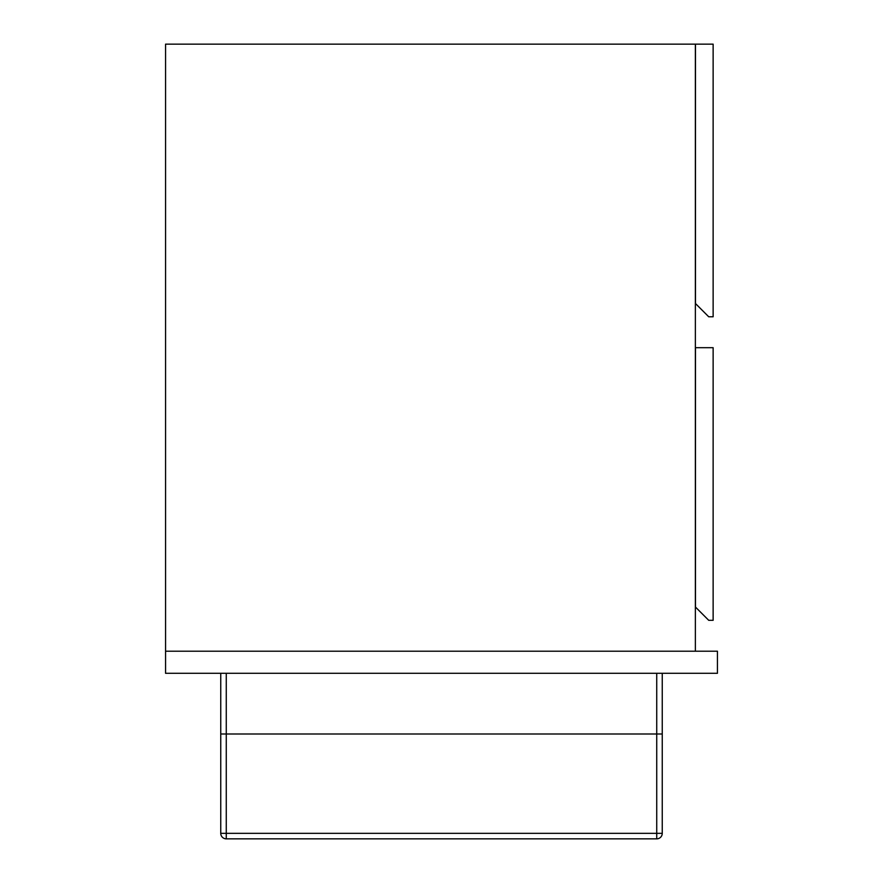 <?xml version="1.0" encoding="UTF-8"?>
<svg xmlns="http://www.w3.org/2000/svg" width="883" height="883" viewBox="0 0 883 883"><rect width="100%" height="100%" fill="white"/><g stroke="black" fill="none" stroke-linecap="round" stroke-linejoin="round"><path stroke-width="1.32" d="M695.362 651.212L695.362 44.15L165.562 44.15L165.562 651.212L717.438 651.212L165.562 651.212L165.562 673.288L165.562 651.212M695.473 347.681L695.473 607.062L708.718 620.308L713.133 620.308L713.133 347.681L695.473 347.681M713.133 44.15L695.473 44.15L695.473 303.531L708.718 316.776L713.133 316.776L713.133 44.15M717.438 673.288L165.562 673.288L717.438 673.288L717.438 651.212L717.438 673.288M656.731 733.994L662.25 733.994L662.25 673.288L662.25 833.331A5.519 5.519 0 0 1 656.731 838.85L226.269 838.85L226.269 833.331L656.731 833.331L656.731 673.288L656.731 733.994L226.269 733.994L226.269 673.288L226.269 833.331L220.75 833.331L220.75 673.288L220.75 733.994L226.269 733.994M220.75 833.331A5.519 5.519 0 0 0 226.269 838.85A5.519 5.519 0 0 1 220.75 833.331M662.25 833.331L656.731 833.331L656.731 838.85A5.519 5.519 0 0 0 662.25 833.331"/></g></svg>
